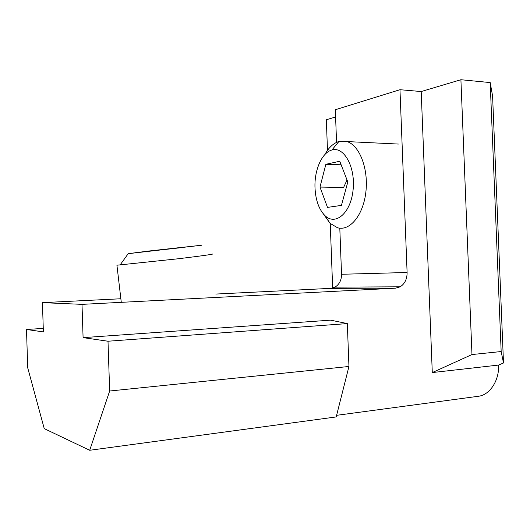 <?xml version="1.0" encoding="UTF-8"?>
<svg xmlns="http://www.w3.org/2000/svg" width="530" height="530" viewBox="0 0 530 530"><rect width="100%" height="100%" fill="white"/><g stroke="black" fill="none" stroke-linecap="round" stroke-linejoin="round"><path stroke-width="0.79" d="M121.284 302.332L116.925 265.212L178.146 258.772C202.082 255.857 213.63 254.241 212.795 253.916M148.691 251.035L128.187 253.685L201.844 245.211L148.691 251.035M179.856 247.583L135.256 252.744L179.889 247.828M323.512 214.12L330.084 223.349L337.471 227.728C349.701 231.451 363.235 215.419 365.866 192.072C368.661 168.772 359.466 145.147 346.918 141.57L338.909 141.49C333.423 143.199 328.739 147.552 324.863 154.548M315.005 187.965C315.655 200.294 318.961 209.502 324.923 215.591C335.371 225.979 350.575 213.378 353.04 190.402C355.789 167.48 344.102 146.114 331.906 150.01C321.823 152.527 314.164 170.375 315.005 187.965M319.974 187.064L327.5 207.396L341.439 205.388L347.812 181.995L339.763 161.246L325.877 164.3L319.974 187.064L343.592 187.474L347.024 179.961M341.141 164.797L325.877 164.3M109.657 391.014L108.001 341.227L347.329 323.585L348.952 366.475L109.657 391.014L89.696 450.275L44.248 428.631L27.712 367.807L26.5 329.481L43.374 331.912L42.44 302.643L82.004 304.359L395.645 288.168L400.176 286.81C404.814 283.802 407.126 279.032 407.106 272.5L399.971 89.709L335.324 109.743L336.557 142.378M490.19 82.574L501.168 351.542L471.972 354.55L460.908 79.725L490.19 82.574L492.589 95.957L503.5 362.984L498.564 365.071C499.379 379.765 490.442 394.34 479.147 396.168L336.603 415.321M347.329 323.585L330.627 320.153L83.091 337.636L108.001 341.227M83.091 337.636L82.004 304.359M42.44 302.643L120.866 298.761M215.829 294.057L330.72 288.36L395.645 288.168M89.696 450.275L336.199 416.931L348.952 366.475M503.5 362.984L501.168 351.542M471.972 354.55L432.288 372.563L498.564 365.071M339.803 228.172L341.539 274.268C341.539 280.145 339.346 284.438 334.98 287.141L330.72 288.36M335.596 116.991L326.334 119.747L327.487 150.374M330.236 223.494L332.661 288.068M43.261 328.408L26.5 329.481M460.908 79.725L421.198 91.538L399.971 89.709M421.198 91.538L432.288 372.563M341.539 274.268L407.106 272.5M128.187 253.685L120.085 264.993M324.923 215.591L330.084 223.349M331.906 150.01L338.909 141.49M398.368 144.054L346.918 141.57M334.98 287.141L400.176 286.81"/></g></svg>
